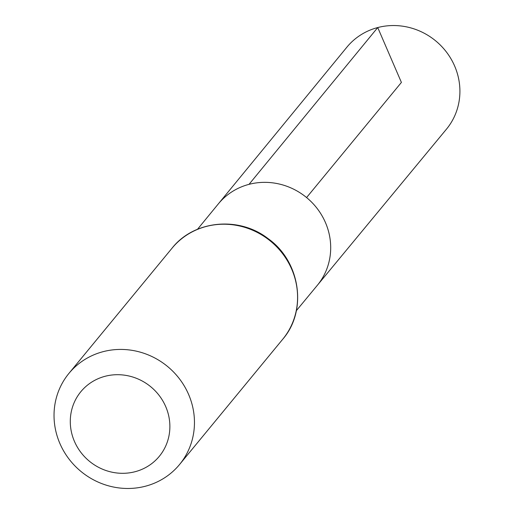 <?xml version="1.0" encoding="UTF-8"?>
<svg xmlns="http://www.w3.org/2000/svg" width="514" height="514" viewBox="0 0 514 514"><rect width="100%" height="100%" fill="white"/><g stroke="black" fill="none" stroke-linecap="round" stroke-linejoin="round"><path stroke-width="0.77" d="M249.033 184.346A64.089 60.851 39.5 0 1 319.547 211.8A64.089 60.851 39.5 0 1 317.299 285.36A64.089 60.851 -140.5 0 0 306.582 197.556A64.089 60.851 -140.5 0 0 218.354 203.872A64.089 60.851 39.5 0 1 249.033 184.346L377.739 27.55L401.408 82.42L306.582 197.556M105.126 376.28A50.822 48.252 39.5 0 1 168.695 437.131A50.822 48.252 39.5 0 1 86.423 458.597A50.822 48.252 39.5 0 1 105.126 376.28M103.153 351.66A71.658 68.034 39.5 0 1 181.956 382.307A71.658 68.034 39.5 0 1 179.559 464.508A71.658 68.034 39.5 0 1 80.987 471.466A71.658 68.034 39.5 0 1 68.927 373.395A71.658 68.034 39.5 0 1 103.153 351.66M296.353 310.681L446.428 129.2A64.494 61.23 -140.5 0 0 435.647 40.844A64.494 61.23 -140.5 0 0 346.866 47.198L197.511 229.276M282.681 339.298A71.658 68.034 -140.5 0 0 285.077 257.09A71.658 68.034 -140.5 0 0 206.281 226.449A71.658 68.034 -140.5 0 0 172.049 248.178C193.913 220.288 238.907 215.906 267.935 238.509C300.337 261.215 307.738 310.565 282.681 339.298L179.559 464.508M68.927 373.395L172.049 248.178"/></g></svg>
